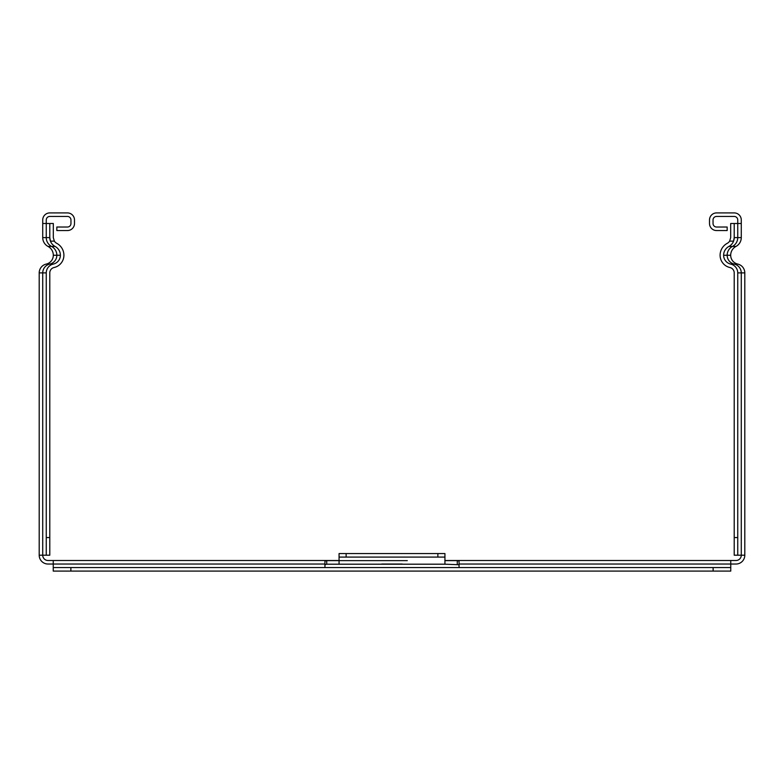 <?xml version="1.0" encoding="UTF-8"?>
<svg xmlns="http://www.w3.org/2000/svg" width="784" height="784" viewBox="0 0 784 784"><rect width="100%" height="100%" fill="white"/><g stroke="black" fill="none" stroke-linecap="round" stroke-linejoin="round"><path stroke-width="1.18" d="M730.688 237.611L729.639 241.139A6.468 6.468 0 0 1 727.258 243.324A13.524 13.524 0 0 0 720.094 255.261A12.573 12.573 0 0 0 729.914 267.52A5.517 5.517 0 0 1 734.216 272.901L734.216 555.209L737.744 555.209L737.744 272.901A9.045 9.045 0 0 0 730.688 264.081A9.045 9.045 0 0 1 723.622 255.261A9.996 9.996 0 0 1 728.924 246.431A9.996 9.996 0 0 0 733.569 241.139L734.216 237.611L734.216 223.499L730.688 223.499L730.688 237.611M729.639 241.139L733.569 241.139A9.996 9.996 0 0 0 734.216 237.611L737.744 237.611A9.996 9.996 0 0 1 732.452 246.431A9.996 9.996 0 0 0 727.16 255.261A9.045 9.045 0 0 0 734.216 264.081A9.045 9.045 0 0 1 741.272 272.901L744.8 272.901L744.8 555.209A8.82 8.82 0 0 1 735.98 564.029L730.766 564.029L730.766 567.557L713.126 567.557L713.126 571.085L730.766 571.085L730.766 567.557M737.744 555.209L744.8 555.209M49.784 555.209L49.784 272.901A5.517 5.517 0 0 1 54.086 267.52A12.573 12.573 0 0 0 63.906 255.261A13.524 13.524 0 0 0 56.742 243.324A6.468 6.468 0 0 1 54.361 241.139L53.312 237.611L53.312 223.499L49.784 223.499L49.784 237.611L50.431 241.139A9.996 9.996 0 0 0 55.076 246.431A9.996 9.996 0 0 1 60.378 255.261A9.045 9.045 0 0 1 53.312 264.081A9.045 9.045 0 0 0 46.256 272.901L46.256 555.209L49.784 555.209M54.361 241.139L50.431 241.139A9.996 9.996 0 0 1 49.784 237.611L46.256 237.611L46.256 219.971A3.528 3.528 0 0 1 49.784 216.443L67.434 216.443A3.528 3.528 0 0 1 70.962 219.971L70.962 223.499A3.528 3.528 0 0 1 67.434 227.027L56.84 227.027L56.84 230.555L67.434 230.555A7.056 7.056 0 0 0 74.49 223.499L74.49 219.971A7.056 7.056 0 0 0 67.434 212.915L49.784 212.915A7.056 7.056 0 0 0 42.728 219.971L42.728 237.611A9.996 9.996 0 0 0 48.02 246.431A9.996 9.996 0 0 1 53.312 255.261A9.045 9.045 0 0 1 46.256 264.081A9.045 9.045 0 0 0 39.2 272.901L39.2 555.209L42.728 555.209A5.292 5.292 0 0 0 48.02 560.501L339.07 560.501M744.8 474.134L744.8 498.83L744.8 474.134M744.8 297.685L744.8 322.391L744.8 297.685M741.272 223.499L741.272 219.971A7.056 7.056 0 0 0 734.216 212.915L716.566 212.915A7.056 7.056 0 0 0 709.51 219.971L709.51 223.499A7.056 7.056 0 0 0 716.566 230.555L727.16 230.555L727.16 227.027L716.566 227.027A3.528 3.528 0 0 1 713.038 223.499L713.038 219.971A3.528 3.528 0 0 1 716.566 216.443L734.216 216.443A3.528 3.528 0 0 1 737.744 219.971L737.744 223.499L741.272 223.499L741.272 237.611A9.996 9.996 0 0 1 735.98 246.431A9.996 9.996 0 0 0 730.688 255.261A9.045 9.045 0 0 0 737.744 264.081A9.045 9.045 0 0 1 744.8 272.901M734.216 223.499L737.744 223.499L737.744 237.611L741.272 237.611M444.93 560.501L735.98 560.501A5.292 5.292 0 0 0 741.272 555.209L741.272 272.901L737.744 272.901M49.784 223.499L42.728 223.499M46.256 555.209L42.728 555.209L42.728 272.901A9.045 9.045 0 0 1 49.784 264.081A9.045 9.045 0 0 0 56.84 255.261A9.996 9.996 0 0 0 51.548 246.431A9.996 9.996 0 0 1 46.256 237.611L42.728 237.611M53.234 571.085L53.234 567.557L53.234 571.085L70.874 571.085L70.874 567.557L53.234 567.557L53.234 564.029L48.02 564.029A8.82 8.82 0 0 1 39.2 555.209M402.212 564.029L381.788 564.029M324.948 567.557L324.948 564.029L53.234 564.029L53.234 560.501M324.948 564.029L324.948 561.001L326.712 560.629L326.712 564.196L444.93 564.196L444.93 560.629L457.288 560.629L459.052 561.001L459.052 567.557M407.288 560.629L339.07 560.629L339.07 557.091L346.126 557.091L346.126 553.563L339.07 553.563L339.07 557.091M326.712 560.629L339.07 560.629L339.07 564.196M326.712 564.196L324.948 564.725M437.874 557.091L444.93 557.091L444.93 553.563L437.874 553.563L437.874 557.091L346.126 557.091M444.93 553.563L444.93 560.629M70.874 571.085L713.126 571.085M70.874 567.557L713.126 567.557M730.766 560.501L730.766 564.029L459.052 564.029M346.126 553.563L437.874 553.563M459.052 564.725L444.93 564.196M737.744 537.569L734.216 537.569M49.784 537.569L46.256 537.569M730.688 264.081L737.744 264.081M723.622 255.261L730.688 255.261M728.924 246.431L735.98 246.431M55.076 246.431L48.02 246.431M60.378 255.261L53.312 255.261M53.312 264.081L46.256 264.081M46.256 272.901L39.2 272.901M457.288 560.629L457.288 564.196"/></g></svg>
